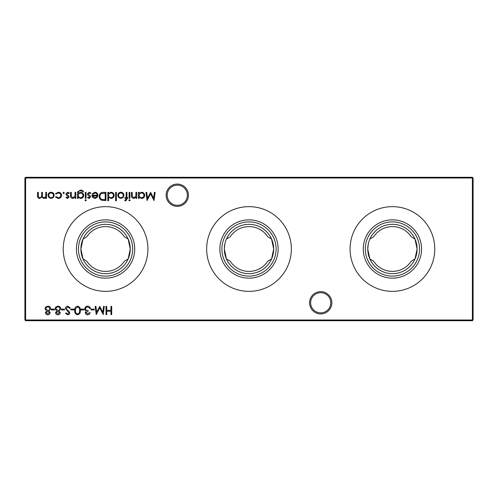 <?xml version="1.0" encoding="UTF-8"?>
<svg xmlns="http://www.w3.org/2000/svg" width="498" height="498" viewBox="0 0 498 498"><rect width="100%" height="100%" fill="white"/><g stroke="black" fill="none" stroke-linecap="round" stroke-linejoin="round"><path stroke-width="0.75" d="M309.563 302.784A11.149 11.149 0 0 1 320.712 291.635A11.149 11.149 0 0 1 331.861 302.784A11.149 11.149 0 0 1 320.712 313.933A11.149 11.149 0 0 1 309.563 302.784M330.79 302.784A10.078 10.078 0 0 0 320.712 292.706A10.078 10.078 0 0 0 310.634 302.784A10.078 10.078 0 0 0 320.712 312.862A10.078 10.078 0 0 0 330.79 302.784M166.139 195.216A11.149 11.149 0 0 1 177.288 184.067A11.149 11.149 0 0 1 188.437 195.216A11.149 11.149 0 0 1 177.288 206.365A11.149 11.149 0 0 1 166.139 195.216M187.366 195.216A10.078 10.078 0 0 0 177.288 185.138A10.078 10.078 0 0 0 167.21 195.216A10.078 10.078 0 0 0 177.288 205.294A10.078 10.078 0 0 0 187.366 195.216M392.424 276.11A27.11 27.11 0 0 1 365.314 249A27.11 27.11 0 0 1 392.424 221.89A27.11 27.11 0 0 1 419.534 249A27.11 27.11 0 0 1 392.424 276.11M392.424 273.67A24.67 24.67 0 0 1 367.754 249A24.67 24.67 0 0 1 392.424 224.33A24.67 24.67 0 0 1 417.094 249A24.67 24.67 0 0 1 392.424 273.67M392.424 278.152A29.152 29.152 0 0 1 363.272 249A29.152 29.152 0 0 1 392.424 219.848A29.152 29.152 0 0 1 421.576 249A29.152 29.152 0 0 1 392.424 278.152M369.852 239.052L373.649 236.768A22.41 22.41 0 0 1 411.199 236.768L414.996 239.052L417.094 249L414.996 258.948L411.199 261.232A22.41 22.41 0 0 1 373.649 261.232L369.852 258.948L367.754 249L368.308 243.796M392.424 291.349A42.349 42.349 0 0 1 350.075 249A42.349 42.349 0 0 1 392.424 206.651A42.349 42.349 0 0 1 434.773 249A42.349 42.349 0 0 1 392.424 291.349M249 276.11A27.11 27.11 0 0 1 221.89 249A27.11 27.11 0 0 1 249 221.89A27.11 27.11 0 0 1 276.11 249A27.11 27.11 0 0 1 249 276.11M249 273.67A24.67 24.67 0 0 1 224.33 249A24.67 24.67 0 0 1 249 224.33A24.67 24.67 0 0 1 273.67 249A24.67 24.67 0 0 1 249 273.67M249 278.152A29.152 29.152 0 0 1 219.848 249A29.152 29.152 0 0 1 249 219.848A29.152 29.152 0 0 1 278.152 249A29.152 29.152 0 0 1 249 278.152M226.428 239.052L230.225 236.768A22.41 22.41 0 0 1 267.775 236.768L271.572 239.052L273.67 249L271.572 258.948L267.775 261.232A22.41 22.41 0 0 1 230.225 261.232L226.428 258.948L224.33 249L224.884 243.796M249 291.349A42.349 42.349 0 0 1 206.651 249A42.349 42.349 0 0 1 249 206.651A42.349 42.349 0 0 1 291.349 249A42.349 42.349 0 0 1 249 291.349M105.576 276.11A27.11 27.11 0 0 1 78.466 249A27.11 27.11 0 0 1 105.576 221.89A27.11 27.11 0 0 1 132.686 249A27.11 27.11 0 0 1 105.576 276.11M105.576 273.67A24.67 24.67 0 0 1 80.906 249A24.67 24.67 0 0 1 105.576 224.33A24.67 24.67 0 0 1 130.246 249A24.67 24.67 0 0 1 105.576 273.67M105.576 278.152A29.152 29.152 0 0 1 76.424 249A29.152 29.152 0 0 1 105.576 219.848A29.152 29.152 0 0 1 134.728 249A29.152 29.152 0 0 1 105.576 278.152M105.576 226.59A22.41 22.41 0 0 1 124.351 236.768L128.148 239.052L130.246 249L128.148 258.948L124.351 261.232A22.41 22.41 0 0 1 86.801 261.232L83.004 258.948L80.906 249L83.004 239.052L86.801 236.768A22.41 22.41 0 0 1 105.576 226.59M105.576 291.349A42.349 42.349 0 0 1 63.227 249A42.349 42.349 0 0 1 105.576 206.651A42.349 42.349 0 0 1 147.925 249A42.349 42.349 0 0 1 105.576 291.349M45.43 312.663L46.6 310.945L45.007 308.76L45.629 307.061L47.814 306.158C49.47 306.214 50.398 307.054 50.591 308.698L48.972 310.945L50.174 312.688C49.949 314.026 49.153 314.73 47.764 314.798C46.395 314.711 45.617 314.001 45.43 312.663M55.546 312.663L56.71 310.945L55.122 308.76L55.745 307.061L57.924 306.158C59.586 306.214 60.513 307.054 60.706 308.698L59.088 310.945L60.283 312.688C60.065 314.026 59.262 314.73 57.874 314.798C56.511 314.711 55.732 314.001 55.546 312.663M136.707 192.346L136.707 198.353L135.966 198.353L135.966 197.27L133.682 198.459C132.032 198.192 131.285 197.177 131.441 195.415L131.441 192.346L132.175 192.346L132.263 196.536L133.813 197.718L135.854 196.131L135.966 192.346L136.707 192.346M129.86 192.346L129.86 198.353L129.119 198.353L129.119 192.346L129.86 192.346M67.796 306.158L70.293 307.957L69.596 308.374L67.796 307.005L66.184 308.393L66.477 309.202L69.309 311.63L69.764 312.881C69.639 314.082 68.961 314.717 67.74 314.798L65.549 313.404L66.222 312.9L67.821 313.952L69.029 312.912L65.45 308.38C65.612 307.005 66.396 306.264 67.796 306.158M77.551 306.158C79.624 306.706 80.539 308.144 80.303 310.472C80.545 312.806 79.63 314.25 77.551 314.798C75.459 314.257 74.513 312.819 74.719 310.472C74.513 308.131 75.459 306.693 77.551 306.158M87.642 313.952L89.36 312.688L90.101 312.688C89.789 314.001 88.974 314.705 87.654 314.798C86.254 314.724 85.457 314.014 85.251 312.663L86.21 310.97L85.32 310.273L84.828 308.81C85.034 307.142 85.98 306.258 87.673 306.158C89.21 306.245 90.126 307.054 90.412 308.579L89.677 308.579L89.03 307.447L87.66 307.005C86.459 307.017 85.762 307.596 85.569 308.741C85.874 309.986 86.714 310.565 88.096 310.478L88.096 311.318L85.992 312.663L87.642 313.952M103.578 306.37L104.319 306.37L103.235 314.587L99.737 307.845L96.245 314.587L95.155 306.37L95.896 306.37L96.68 312.283L99.812 306.37L102.793 312.296L103.578 306.37M53.398 197.463L51.107 198.459L48.829 197.469L48.007 195.334C48.182 193.429 49.215 192.402 51.107 192.24C53.006 192.396 54.045 193.429 54.22 195.334L53.398 197.463M64.335 192.925L63.651 193.61L62.966 192.925L63.651 192.24L64.335 192.925M75.814 192.346L75.814 198.353L75.08 198.353L75.08 197.27L72.795 198.459C71.139 198.192 70.392 197.177 70.548 195.415L70.548 192.346L71.289 192.346L71.376 196.536L72.926 197.718L74.968 196.131L75.08 192.346L75.814 192.346M86.036 192.346L86.036 198.353L85.295 198.353L85.295 192.346L86.036 192.346M89.049 198.459L87.511 197.606L88.009 197.09L89.049 197.718L89.827 196.909L87.685 194.905L87.405 193.977L89.167 192.24L90.879 193.056L90.393 193.61L89.204 192.981L88.14 193.946L90.287 195.957L90.568 196.884L89.049 198.459M103.397 192.346L105.943 192.346L105.943 200.563L101.679 200.271C100.011 199.517 99.189 198.21 99.202 196.355C99.357 193.71 100.758 192.371 103.397 192.346M116.376 192.346L116.376 200.775L115.636 200.775L115.636 192.346L116.376 192.346M125.701 200.881L124.805 200.725L124.805 199.959L125.552 200.146L126.168 198.353L124.911 198.353L124.911 197.613L126.168 197.613L126.175 192.346L126.909 192.346L126.909 197.613L127.749 197.613L127.749 198.353L126.909 198.353L126.909 199.312L125.701 200.881M473.1 178.004L25.616 178.004L25.616 319.996L472.384 319.996L472.384 177.288L473.1 178.004L473.1 319.996L472.384 319.996L472.384 320.712L25.616 320.712L25.616 319.996L24.9 319.996L24.9 178.004L25.616 177.288L472.384 177.288M111.695 306.37L111.695 314.587L110.954 314.587L110.954 311.213L106.74 311.213L106.74 314.587L106.006 314.587L106.006 306.37L106.74 306.37L106.74 310.372L110.954 310.372L110.954 306.37L111.695 306.37M123.137 197.463L120.846 198.459L118.568 197.469L117.746 195.334C117.92 193.429 118.954 192.402 120.846 192.24C122.745 192.396 123.784 193.429 123.958 195.334L123.137 197.463M108.576 200.775L107.842 200.775L107.842 192.346L108.576 192.346L108.576 193.386L111.029 192.24C112.94 192.415 113.986 193.461 114.16 195.365C113.967 197.264 112.915 198.291 111.01 198.459L108.576 197.189L108.576 200.775M95.012 192.981L92.802 194.245L92.142 193.903L94.919 192.24C96.793 192.402 97.801 193.429 97.938 195.334L97.247 197.339L94.9 198.459L92.485 197.276L91.831 195.191L97.203 195.191C97.091 193.834 96.357 193.1 95.012 192.981M86.353 200.246L85.668 200.881L84.984 200.246L85.668 199.617L86.353 200.246M78.242 197.301L78.242 198.353L77.501 198.353L77.719 191.742L80.545 190.031C81.996 189.999 83.017 190.628 83.614 191.929L80.614 190.765C79.008 190.796 78.217 191.599 78.242 193.187L80.639 192.346C82.512 192.508 83.54 193.51 83.72 195.372C83.533 197.245 82.5 198.272 80.614 198.459L78.242 197.301M67.56 198.459L66.022 197.606L66.52 197.09L67.56 197.718L68.338 196.909L66.197 194.905L65.917 193.977L67.672 192.24L69.39 193.056L68.905 193.61L67.709 192.981L66.651 193.946L68.799 195.957L69.073 196.884L67.56 198.459M58.235 198.459L55.483 197.052L56.1 196.666L58.291 197.718C59.816 197.644 60.675 196.859 60.856 195.365C60.675 193.859 59.816 193.062 58.285 192.981L56.1 194.033L55.483 193.629L58.297 192.24C60.264 192.346 61.366 193.367 61.596 195.303C61.372 197.289 60.252 198.341 58.235 198.459M46.532 192.346L46.532 198.353L45.791 198.353L45.791 197.308L44.963 198.154L43.724 198.459L41.813 197.009L39.61 198.459C38.097 198.185 37.418 197.233 37.574 195.602L37.574 192.346L38.315 192.346L38.315 195.602C38.147 196.822 38.62 197.525 39.734 197.718C41.247 197.364 41.894 196.349 41.683 194.681L41.683 192.346L42.423 192.346L42.423 195.403C42.218 196.698 42.691 197.469 43.849 197.718C45.299 197.401 45.947 196.455 45.791 194.874L45.791 192.346L46.532 192.346M94.209 309.109L94.209 309.949L91.047 309.949L91.047 309.109L94.209 309.109M84.094 309.109L84.094 309.949L80.931 309.949L80.931 309.109L84.094 309.109M73.978 309.109L73.978 309.949L70.822 309.949L70.822 309.109L73.978 309.109M64.497 309.109L64.497 309.949L61.341 309.949L61.341 309.109L64.497 309.109M130.177 200.246L129.492 200.881L128.808 200.246L129.492 199.617L130.177 200.246M139.129 198.353L138.394 198.353L138.394 192.346L139.129 192.346L139.129 193.386L141.581 192.24C143.492 192.415 144.538 193.461 144.713 195.365C144.52 197.264 143.468 198.291 141.557 198.459L139.129 197.239L139.129 198.353M54.388 309.109L54.388 309.949L51.226 309.949L51.226 309.109L54.388 309.109M154.399 192.346L155.139 192.346L154.056 200.563L150.558 193.822L147.066 200.563L145.976 192.346L146.717 192.346L147.508 198.26L150.639 192.346L153.614 198.272L154.399 192.346M24.9 178.004L25.616 178.004L25.616 177.288M473.1 319.996L472.384 320.712M25.616 320.712L24.9 319.996M118.48 195.328C118.617 196.778 119.408 197.575 120.852 197.718C122.303 197.575 123.087 196.778 123.224 195.328C123.087 193.884 122.296 193.1 120.852 192.981C119.408 193.1 118.617 193.884 118.48 195.328M108.576 195.334C108.713 196.81 109.516 197.606 110.998 197.718C112.461 197.6 113.27 196.81 113.426 195.359C113.27 193.909 112.461 193.112 111.004 192.981C109.529 193.093 108.72 193.878 108.576 195.334M105.209 199.723L105.209 193.193L101.916 193.398C100.596 193.927 99.936 194.911 99.942 196.355C99.949 197.905 100.671 198.951 102.102 199.493L105.209 199.723M97.122 195.932L92.566 195.932L94.863 197.718L96.413 197.158L97.122 195.932M78.242 195.384C78.348 196.816 79.12 197.594 80.558 197.718C82.027 197.6 82.836 196.803 82.979 195.341C82.849 193.909 82.052 193.156 80.601 193.087C79.132 193.156 78.348 193.921 78.242 195.384M48.742 195.328C48.879 196.778 49.669 197.575 51.113 197.718C52.558 197.575 53.348 196.778 53.485 195.328C53.348 193.884 52.558 193.1 51.113 192.981C49.669 193.1 48.879 193.884 48.742 195.328M77.526 313.952C79.114 313.46 79.792 312.302 79.562 310.478C79.792 308.66 79.114 307.496 77.526 307.005L75.764 308.411L75.453 310.478C75.266 312.29 75.957 313.447 77.526 313.952M139.129 195.334C139.266 196.81 140.069 197.606 141.55 197.718C143.013 197.6 143.816 196.81 143.978 195.359C143.816 193.909 143.013 193.112 141.557 192.981C140.075 193.093 139.266 193.878 139.129 195.334M56.28 312.694L57.917 313.952L59.548 312.676L57.886 311.318L56.28 312.694M55.863 308.748L57.868 310.478C59.075 310.435 59.779 309.831 59.972 308.673C59.779 307.552 59.094 306.998 57.917 307.005C56.728 307.017 56.037 307.602 55.863 308.748M46.171 312.694L47.802 313.952L49.433 312.676L47.777 311.318L46.171 312.694M45.748 308.748L47.758 310.478C48.966 310.435 49.663 309.831 49.856 308.673C49.663 307.552 48.978 306.998 47.802 307.005C46.613 307.017 45.928 307.602 45.748 308.748"/></g></svg>
